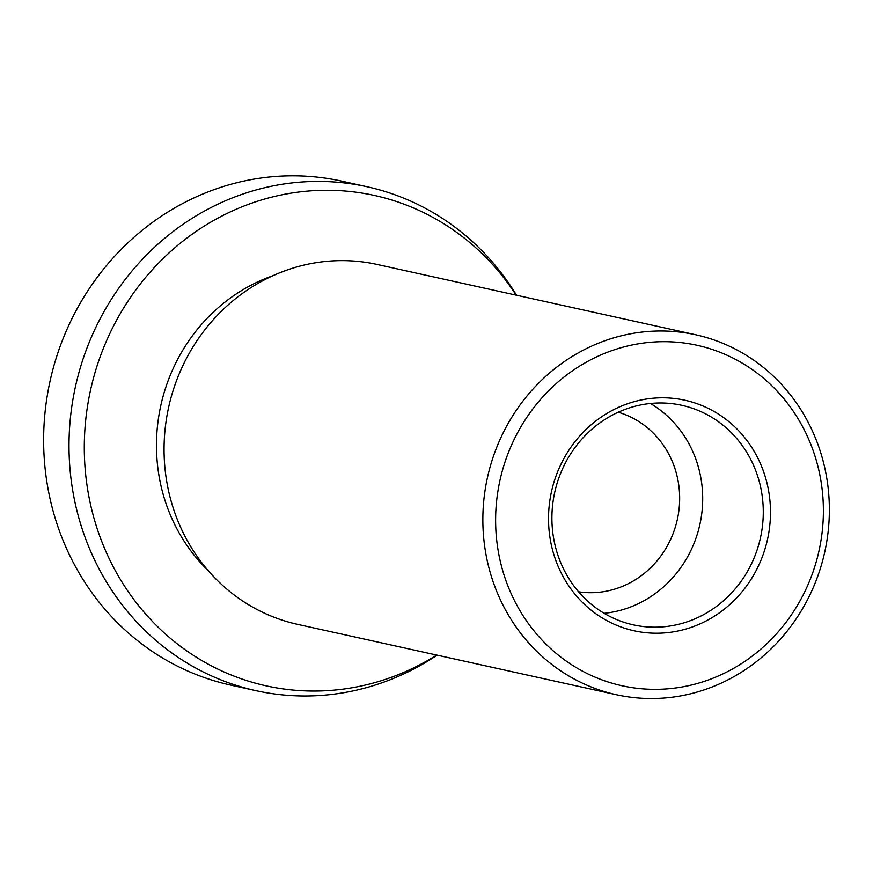 <?xml version="1.0" encoding="UTF-8"?>
<svg xmlns="http://www.w3.org/2000/svg" width="873" height="873" viewBox="0 0 873 873"><rect width="100%" height="100%" fill="white"/><g stroke="black" fill="none" stroke-linecap="round" stroke-linejoin="round"><path stroke-width="1.31" d="M501.495 436.325A184.301 172.712 -77.6 0 1 695.825 334.796A184.301 172.712 -77.6 0 1 810.722 593.193A184.301 172.712 -77.6 0 1 616.393 694.722A184.301 172.712 -77.6 0 1 501.495 436.325M616.393 694.722L297.595 624.359A184.301 172.712 -77.6 0 1 182.697 365.962A184.301 172.712 -77.6 0 1 377.027 264.432L695.825 334.796M805.746 589.701A174.316 163.36 102.4 0 0 733.484 358.312A174.316 163.36 102.4 0 0 513.269 441.312A174.316 163.36 102.4 0 0 585.532 672.712A174.316 163.36 102.4 0 0 805.746 589.701M207.981 570.396A174.316 163.36 -77.6 0 1 174.109 366.464A174.316 163.36 -77.6 0 1 273.031 275.661M437.089 655.154A258.015 241.788 -77.6 0 1 255.953 690.663A258.015 241.788 -77.6 0 1 95.102 328.903A258.015 241.788 -77.6 0 1 367.173 186.767A258.015 241.788 -77.6 0 1 516.521 295.216M367.173 186.767L341.79 181.158A258.015 241.788 102.4 0 0 69.731 323.305A258.015 241.788 102.4 0 0 230.581 685.065L255.953 690.663M516.139 295.129A251.097 235.317 102.4 0 0 109.703 333.792A251.097 235.317 102.4 0 0 157.402 626.487A251.097 235.317 102.4 0 0 436.707 655.066M618.237 412.22A92.145 86.351 -77.6 0 1 670.333 540.049A92.145 86.351 -77.6 0 1 578.592 591.818M751.904 562.932A112.421 105.349 -77.6 0 1 633.361 624.861A112.421 105.349 -77.6 0 1 563.281 467.241A112.421 105.349 -77.6 0 1 681.824 405.301A112.421 105.349 -77.6 0 1 751.904 562.932M650.461 403.49A112.421 105.349 -77.6 0 1 691.329 549.564A112.421 105.349 -77.6 0 1 604.149 613.315M758.539 565.748A118.041 110.62 -77.6 0 1 609.419 621.958A118.041 110.62 -77.6 0 1 560.477 465.265A118.041 110.62 -77.6 0 1 709.596 409.055A118.041 110.62 -77.6 0 1 758.539 565.748"/></g></svg>
